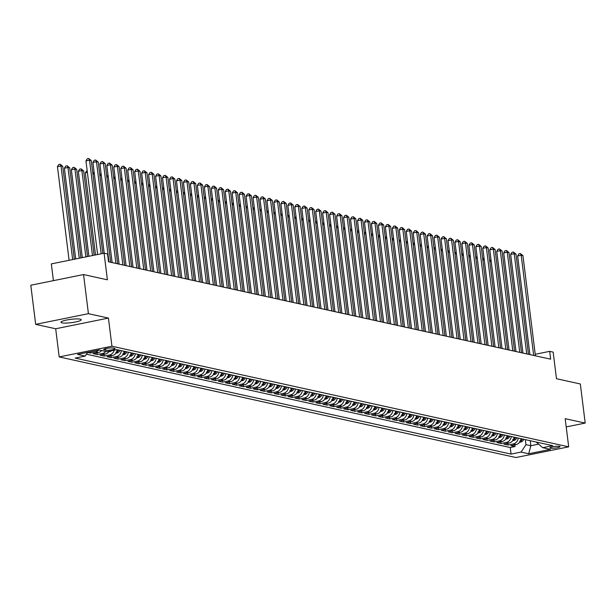<?xml version="1.0" encoding="UTF-8"?>
<svg xmlns="http://www.w3.org/2000/svg" width="616" height="616" viewBox="0 0 616 616"><rect width="100%" height="100%" fill="white"/><g stroke="black" fill="none" stroke-linecap="round" stroke-linejoin="round"><path stroke-width="0.92" d="M80.219 319.157A10.233 1.679 172.9 0 0 68.707 319.65A10.233 1.679 172.9 0 0 60.946 322.268A10.233 1.679 172.9 0 0 61.97 322.853A10.233 1.679 172.9 0 0 73.481 322.361A10.233 1.679 172.9 0 0 81.25 319.743A10.233 1.679 172.9 0 0 80.219 319.157M559.559 446.33A5.113 0.839 172.9 0 0 553.799 446.577A5.113 0.839 172.9 0 0 549.919 447.886A5.113 0.839 172.9 0 0 550.435 448.178A5.113 0.839 172.9 0 0 556.186 447.932A5.113 0.839 172.9 0 0 560.067 446.623A5.113 0.839 172.9 0 0 559.559 446.33M59.198 356.926L515.946 457.526L568.691 446.839L111.943 346.238L59.198 356.926L55.686 328.767L108.431 318.079L88.419 313.667L35.674 324.355L55.686 328.767M35.674 324.355L30.8 285.239L83.545 274.551L107.392 279.81L104.081 253.207L51.336 263.894L53.423 280.657M566.212 426.927L585.2 423.084L580.326 383.968L556.479 378.717L553.168 352.121L549.688 351.351L535.227 354.285M88.419 313.667L83.545 274.551M87.611 352.421L90.298 353.014L90.152 351.836M101.632 350.543A6.391 5.721 -77.6 0 1 98.283 352.575L93.085 353.63L97.259 354.546L97.043 352.829M109.209 351.212A6.391 5.721 -77.6 0 1 105.251 354.108L100.046 355.163L104.219 356.079L104.012 354.362M117.156 349.742A6.391 5.721 -77.6 0 1 112.212 355.64L107.007 356.695L111.188 357.619L110.972 355.894M124.116 351.274A6.391 5.721 -77.6 0 1 119.173 357.172L113.968 358.227L118.149 359.151L117.933 357.426M131.085 352.806A6.391 5.721 -77.6 0 1 126.134 358.712L120.936 359.759L125.11 360.683L124.894 358.959M138.046 354.339A6.391 5.721 -77.6 0 1 133.102 360.245L127.897 361.299L132.07 362.216L131.863 360.491M145.006 355.871A6.391 5.721 -77.6 0 1 140.063 361.777L134.858 362.832L139.039 363.748L138.823 362.023M151.967 357.411A6.391 5.721 -77.6 0 1 147.024 363.309L141.819 364.364L146 365.28L145.784 363.563M158.936 358.943A6.391 5.721 -77.6 0 1 153.985 364.841L148.787 365.896L152.96 366.813L152.745 365.096M165.897 360.476A6.391 5.721 -77.6 0 1 160.953 366.374L155.748 367.429L159.921 368.353L159.713 366.628M172.857 362.008A6.391 5.721 -77.6 0 1 167.914 367.906L162.709 368.961L166.89 369.885L166.674 368.16M179.818 363.54A6.391 5.721 -77.6 0 1 174.875 369.446L169.669 370.493L173.851 371.417L173.635 369.692M186.787 365.072A6.391 5.721 -77.6 0 1 181.835 370.978L176.638 372.033L180.811 372.95L180.596 371.225M193.747 366.612A6.391 5.721 -77.6 0 1 188.804 372.511L183.599 373.565L187.772 374.482L187.557 372.765M200.708 368.145A6.391 5.721 -77.6 0 1 195.765 374.043L190.56 375.098L194.741 376.014L194.525 374.297M207.669 369.677A6.391 5.721 -77.6 0 1 202.726 375.575L197.52 376.63L201.702 377.554L201.486 375.829M214.63 371.209A6.391 5.721 -77.6 0 1 209.686 377.108L204.489 378.162L208.662 379.086L208.447 377.362M221.598 372.742A6.391 5.721 -77.6 0 1 216.647 378.64L211.45 379.695L215.623 380.619L215.407 378.894M228.559 374.274A6.391 5.721 -77.6 0 1 223.616 380.18L218.41 381.235L222.592 382.151L222.376 380.426M235.52 375.806A6.391 5.721 -77.6 0 1 230.577 381.712L225.371 382.767L229.552 383.683L229.337 381.959M242.481 377.346A6.391 5.721 -77.6 0 1 237.537 383.244L232.332 384.299L236.513 385.216L236.298 383.499M249.449 378.879A6.391 5.721 -77.6 0 1 244.498 384.777L239.301 385.832L243.474 386.748L243.258 385.031M256.41 380.411A6.391 5.721 -77.6 0 1 251.467 386.309L246.261 387.364L250.435 388.288L250.227 386.563M263.371 381.943A6.391 5.721 -77.6 0 1 258.427 387.841L253.222 388.896L257.403 389.82L257.188 388.095M270.332 383.475A6.391 5.721 -77.6 0 1 265.388 389.381L260.183 390.429L264.364 391.353L264.149 389.628M277.3 385.008A6.391 5.721 -77.6 0 1 272.349 390.914L267.151 391.969L271.325 392.885L271.109 391.16M284.261 386.548A6.391 5.721 -77.6 0 1 279.317 392.446L274.112 393.501L278.286 394.417L278.078 392.692M291.222 388.08A6.391 5.721 -77.6 0 1 286.278 393.978L281.073 395.033L285.254 395.949L285.039 394.232M298.183 389.612A6.391 5.721 -77.6 0 1 293.239 395.51L288.034 396.565L292.215 397.489L291.999 395.765M305.151 391.145A6.391 5.721 -77.6 0 1 300.2 397.043L295.002 398.098L299.176 399.022L298.96 397.297M312.112 392.677A6.391 5.721 -77.6 0 1 307.168 398.575L301.963 399.63L306.137 400.554L305.929 398.829M319.073 394.209A6.391 5.721 -77.6 0 1 314.129 400.115L308.924 401.17L313.105 402.086L312.889 400.362M326.033 395.742A6.391 5.721 -77.6 0 1 321.09 401.647L315.885 402.702L320.066 403.619L319.85 401.894M333.002 397.282A6.391 5.721 -77.6 0 1 328.051 403.18L322.853 404.235L327.027 405.151L326.811 403.434M339.963 398.814A6.391 5.721 -77.6 0 1 335.019 404.712L329.814 405.767L333.988 406.683L333.772 404.966M346.923 400.346A6.391 5.721 -77.6 0 1 341.98 406.244L336.775 407.299L340.956 408.223L340.74 406.498M353.884 401.878A6.391 5.721 -77.6 0 1 348.941 407.777L343.736 408.832L347.917 409.755L347.701 408.031M360.845 403.411A6.391 5.721 -77.6 0 1 355.902 409.317L350.704 410.364L354.878 411.288L354.662 409.563M367.814 404.943A6.391 5.721 -77.6 0 1 362.863 410.849L357.665 411.904L361.838 412.82L361.623 411.095M374.774 406.475A6.391 5.721 -77.6 0 1 369.831 412.381L364.626 413.436L368.807 414.352L368.591 412.628M381.735 408.015A6.391 5.721 -77.6 0 1 376.792 413.913L371.587 414.968L375.768 415.885L375.552 414.168M388.696 409.548A6.391 5.721 -77.6 0 1 383.753 415.446L378.547 416.501L382.728 417.425L382.513 415.7M395.665 411.08A6.391 5.721 -77.6 0 1 390.713 416.978L385.516 418.033L389.689 418.957L389.474 417.232M402.625 412.612A6.391 5.721 -77.6 0 1 397.682 418.51L392.477 419.565L396.65 420.489L396.442 418.765M409.586 414.145A6.391 5.721 -77.6 0 1 404.643 420.05L399.438 421.105L403.619 422.022L403.403 420.297M416.547 415.677A6.391 5.721 -77.6 0 1 411.603 421.583L406.398 422.638L410.579 423.554L410.364 421.829M423.515 417.217A6.391 5.721 -77.6 0 1 418.564 423.115L413.367 424.17L417.54 425.086L417.325 423.369M430.476 418.749A6.391 5.721 -77.6 0 1 425.533 424.647L420.328 425.702L424.501 426.618L424.293 424.901M437.437 420.281A6.391 5.721 -77.6 0 1 432.494 426.18L427.288 427.235L431.47 428.158L431.254 426.434M444.398 421.814A6.391 5.721 -77.6 0 1 439.454 427.712L434.249 428.767L438.43 429.691L438.215 427.966M451.366 423.346A6.391 5.721 -77.6 0 1 446.415 429.252L441.218 430.299L445.391 431.223L445.175 429.498M458.327 424.878A6.391 5.721 -77.6 0 1 453.384 430.784L448.178 431.839L452.352 432.755L452.144 431.031M465.288 426.411A6.391 5.721 -77.6 0 1 460.345 432.317L455.139 433.371L459.32 434.288L459.105 432.563M472.249 427.951A6.391 5.721 -77.6 0 1 467.305 433.849L462.1 434.904L466.281 435.82L466.066 434.103M479.217 429.483A6.391 5.721 -77.6 0 1 474.266 435.381L469.069 436.436L473.242 437.36L473.026 435.635M486.178 431.015A6.391 5.721 -77.6 0 1 481.235 436.913L476.029 437.968L480.203 438.892L479.987 437.168M493.139 432.548A6.391 5.721 -77.6 0 1 488.195 438.446L482.99 439.501L487.171 440.425L486.956 438.7M500.1 434.08A6.391 5.721 -77.6 0 1 495.156 439.986L489.951 441.033L494.132 441.957L493.917 440.232M507.06 435.612A6.391 5.721 -77.6 0 1 502.117 441.518L496.92 442.573L501.093 443.489L500.877 441.764M514.029 437.152A6.391 5.721 -77.6 0 1 509.078 443.05L503.88 444.105L508.054 445.022L507.838 443.304M104.081 253.207L107.561 253.977L108.531 261.8L550.658 359.174L549.688 351.351M104.204 349.842L105.736 350.181A4.959 0.816 172.9 0 0 111.311 349.942A4.959 0.816 172.9 0 0 115.069 348.671A4.959 0.816 172.9 0 0 114.568 348.387L113.036 348.048A4.959 0.816 172.9 0 0 107.461 348.286A4.959 0.816 172.9 0 0 103.704 349.557A4.959 0.816 172.9 0 0 104.204 349.842L104.119 349.164M536.159 442.026L542.711 447.686L552.691 445.661L116.824 349.665L106.845 351.69L99.191 350.004L77.524 354.392L85.177 356.079L75.198 358.104L511.064 454.092L521.044 452.075L525.964 444.66L530.838 445.738L538.307 444.221M542.711 447.686L550.365 449.372L528.697 453.761L521.044 452.075M86.44 354.185L510.24 447.524L515.022 446.554L514.807 444.837M520.99 438.684A6.391 5.721 -77.6 0 1 516.046 444.583L510.841 445.637L515.022 446.554M518.202 438.068A6.391 5.721 102.4 0 1 513.259 443.967L508.054 445.022M511.242 436.536A6.391 5.721 102.4 0 1 506.298 442.434L501.093 443.489M504.281 435.004A6.391 5.721 102.4 0 1 499.337 440.902L494.132 441.957M497.32 433.472A6.391 5.721 102.4 0 1 492.369 439.37L487.171 440.425M490.351 431.932A6.391 5.721 102.4 0 1 485.408 437.837L480.203 438.892M483.391 430.399A6.391 5.721 102.4 0 1 478.447 436.305L473.242 437.36M476.43 428.867A6.391 5.721 102.4 0 1 471.486 434.765L466.281 435.82M469.469 427.335A6.391 5.721 102.4 0 1 464.518 433.233L459.32 434.288M462.5 425.802A6.391 5.721 102.4 0 1 457.557 431.7L452.352 432.755M455.54 424.27A6.391 5.721 102.4 0 1 450.596 430.168L445.391 431.223M448.579 422.738A6.391 5.721 102.4 0 1 443.635 428.636L438.43 429.691M441.618 421.198A6.391 5.721 102.4 0 1 436.667 427.104L431.47 428.158M434.65 419.665A6.391 5.721 102.4 0 1 429.706 425.571L424.501 426.618M427.689 418.133A6.391 5.721 102.4 0 1 422.745 424.031L417.54 425.086M420.728 416.601A6.391 5.721 102.4 0 1 415.785 422.499L410.579 423.554M413.767 415.068A6.391 5.721 102.4 0 1 408.816 420.967L403.619 422.022M406.799 413.536A6.391 5.721 102.4 0 1 401.855 419.434L396.65 420.489M399.838 411.996A6.391 5.721 102.4 0 1 394.895 417.902L389.689 418.957M392.877 410.464A6.391 5.721 102.4 0 1 387.934 416.37L382.728 417.425M385.916 408.932A6.391 5.721 102.4 0 1 380.973 414.83L375.768 415.885M378.955 407.399A6.391 5.721 102.4 0 1 374.004 413.298L368.807 414.352M371.987 405.867A6.391 5.721 102.4 0 1 367.044 411.765L361.838 412.82M365.026 404.335A6.391 5.721 102.4 0 1 360.083 410.233L354.878 411.288M358.065 402.802A6.391 5.721 102.4 0 1 353.122 408.701L347.917 409.755M351.105 401.262A6.391 5.721 102.4 0 1 346.154 407.168L340.956 408.223M344.136 399.73A6.391 5.721 102.4 0 1 339.193 405.636L333.988 406.683M337.175 398.198A6.391 5.721 102.4 0 1 332.232 404.096L327.027 405.151M330.215 396.666A6.391 5.721 102.4 0 1 325.271 402.564L320.066 403.619M323.254 395.133A6.391 5.721 102.4 0 1 318.303 401.031L313.105 402.086M316.285 393.601A6.391 5.721 102.4 0 1 311.342 399.499L306.137 400.554M309.324 392.061A6.391 5.721 102.4 0 1 304.381 397.967L299.176 399.022M302.364 390.529A6.391 5.721 102.4 0 1 297.42 396.435L292.215 397.489M295.403 388.996A6.391 5.721 102.4 0 1 290.452 394.902L285.254 395.949M288.434 387.464A6.391 5.721 102.4 0 1 283.491 393.362L278.286 394.417M281.474 385.932A6.391 5.721 102.4 0 1 276.53 391.83L271.325 392.885M274.513 384.399A6.391 5.721 102.4 0 1 269.569 390.298L264.364 391.353M267.552 382.867A6.391 5.721 102.4 0 1 262.601 388.765L257.403 389.82M260.583 381.327A6.391 5.721 102.4 0 1 255.64 387.233L250.435 388.288M253.623 379.795A6.391 5.721 102.4 0 1 248.679 385.701L243.474 386.748M246.662 378.262A6.391 5.721 102.4 0 1 241.718 384.161L236.513 385.216M239.701 376.73A6.391 5.721 102.4 0 1 234.758 382.628L229.552 383.683M232.74 375.198A6.391 5.721 102.4 0 1 227.789 381.096L222.592 382.151M225.772 373.666A6.391 5.721 102.4 0 1 220.828 379.564L215.623 380.619M218.811 372.126A6.391 5.721 102.4 0 1 213.868 378.031L208.662 379.086M211.85 370.593A6.391 5.721 102.4 0 1 206.907 376.499L201.702 377.554M204.889 369.061A6.391 5.721 102.4 0 1 199.938 374.967L194.741 376.014M197.921 367.529A6.391 5.721 102.4 0 1 192.977 373.427L187.772 374.482M190.96 365.996A6.391 5.721 102.4 0 1 186.017 371.895L180.811 372.95M183.999 364.464A6.391 5.721 102.4 0 1 179.056 370.362L173.851 371.417M177.038 362.932A6.391 5.721 102.4 0 1 172.087 368.83L166.89 369.885M170.07 361.392A6.391 5.721 102.4 0 1 165.126 367.298L159.921 368.353M163.109 359.86A6.391 5.721 102.4 0 1 158.166 365.765L152.96 366.813M156.148 358.327A6.391 5.721 102.4 0 1 151.205 364.225L146 365.28M149.188 356.795A6.391 5.721 102.4 0 1 144.236 362.693L139.039 363.748M142.219 355.263A6.391 5.721 102.4 0 1 137.276 361.161L132.07 362.216M135.258 353.73A6.391 5.721 102.4 0 1 130.315 359.629L125.11 360.683M128.297 352.19A6.391 5.721 102.4 0 1 123.354 358.096L118.149 359.151M121.337 350.658A6.391 5.721 102.4 0 1 116.386 356.564L111.188 357.619M114.191 350.204A6.391 5.721 102.4 0 1 109.425 355.032L104.219 356.079M105.806 351.459A6.391 5.721 102.4 0 1 102.464 353.492L97.259 354.546M98.691 350.104A6.391 5.721 102.4 0 1 95.503 351.959L90.298 353.014M108.431 318.079L111.943 346.238M585.2 423.084L565.18 418.672L568.691 446.839M530.214 440.71L530.838 445.738L528.697 453.761M525.34 439.639L525.964 444.66M87.665 352.337L85.177 356.079M510.24 447.524L511.064 454.092M101.17 253.8L89.513 160.183L91.253 160.56L102.826 253.461M97.613 254.516L85.947 160.899L89.513 160.183L88.712 158.474L91.253 160.56M85.947 160.899L87.287 158.766L88.712 158.474M74.313 259.236L62.74 166.335L60.999 165.958L57.442 166.674L69.1 260.298M57.442 166.674L58.774 164.541L60.206 164.256L60.999 165.958L72.665 259.575M60.206 164.256L62.74 166.335M108.955 261.892L96.473 161.715L98.213 162.1L110.695 262.277M104.219 253.238L92.908 162.439L96.473 161.715L95.672 160.014L98.213 162.1M92.908 162.439L94.248 160.299L95.672 160.014M115.916 263.425L103.442 163.248L105.182 163.633L117.656 263.81M112.158 262.601L99.877 163.971L103.442 163.248L102.641 161.546L105.182 163.633M99.877 163.971L101.209 161.831L102.641 161.546M122.877 264.957L110.403 164.78L112.143 165.165L124.617 265.342M119.119 264.133L106.838 165.504L110.403 164.78L109.602 163.078L112.143 165.165M106.838 165.504L108.177 163.363L109.602 163.078M129.845 266.489L117.363 166.312L119.104 166.697L131.585 266.874M126.088 265.665L113.798 167.036L117.363 166.312L116.563 164.611L119.104 166.697M113.798 167.036L115.138 164.903L116.563 164.611M80.919 257.904L69.708 167.875L67.968 167.49L64.403 168.214L75.706 258.959M64.403 168.214L65.743 166.074L67.167 165.789L67.968 167.49L79.272 258.235M67.167 165.789L69.708 167.875M87.526 256.564L76.669 169.408L74.929 169.023L71.364 169.746L82.313 257.619M71.364 169.746L72.703 167.606L74.128 167.321L74.929 169.023L85.87 256.895M74.128 167.321L76.669 169.408M108.893 351.69L109.971 351.559A4.235 3.788 -77.6 0 0 111.627 350.72M94.133 255.224L83.63 170.94L81.889 170.555L78.324 171.279L88.912 256.279M78.324 171.279L79.664 169.146L81.089 168.853L81.889 170.555L92.477 255.555M81.089 168.853L83.63 170.94M115.854 353.222L116.932 353.091A4.235 3.788 -77.6 0 0 119.889 350.342M87.38 172.388L85.293 172.811L95.519 254.939M115.823 352.213L116.655 352.39A4.235 3.788 -77.6 0 0 118.565 350.05M117.733 349.865A4.235 3.788 102.4 0 1 116.786 351.436M85.293 172.811L87.156 170.57M136.806 268.022L124.324 167.845L126.064 168.23L138.546 268.407M133.048 267.198L120.759 168.568L124.324 167.845L123.523 166.143L126.064 168.23M120.759 168.568L122.099 166.436L123.523 166.143M122.815 354.762L123.893 354.631A4.235 3.788 -77.6 0 0 126.85 351.875M122.784 353.746L123.616 353.93A4.235 3.788 -77.6 0 0 125.525 351.582M124.694 351.397A4.235 3.788 102.4 0 1 123.747 352.968M92.854 173.389L94.117 172.103M94.34 173.92L92.954 174.205M143.767 269.562L131.293 169.385L133.033 169.762L145.507 269.939M140.009 268.73L127.728 170.101L131.293 169.385L130.492 167.675L133.033 169.762M127.728 170.101L129.06 167.968L130.492 167.675M129.776 356.294L130.862 356.163A4.235 3.788 -77.6 0 0 133.811 353.407M129.745 355.278L130.584 355.463A4.235 3.788 -77.6 0 0 132.494 353.114M131.655 352.937A4.235 3.788 102.4 0 1 130.715 354.5M99.815 174.921L101.078 173.635M101.309 175.452L99.915 175.737M150.727 271.094L138.254 170.917L139.994 171.294L152.468 271.479M146.97 270.262L134.688 171.633L138.254 170.917L137.453 169.215L139.994 171.294M134.688 171.633L136.028 169.5L137.453 169.215M136.744 357.827L137.822 357.696A4.235 3.788 -77.6 0 0 140.779 354.939M136.706 356.81L137.545 356.995A4.235 3.788 -77.6 0 0 139.455 354.654M138.615 354.47A4.235 3.788 102.4 0 1 137.676 356.04M106.776 176.453L108.039 175.167M108.27 176.992L106.876 177.269M157.688 272.626L145.214 172.449L146.954 172.834L159.436 273.011M153.938 271.795L141.649 173.173L145.214 172.449L144.413 170.748L146.954 172.834M141.649 173.173L142.989 171.032L144.413 170.748M143.705 359.359L144.783 359.228A4.235 3.788 -77.6 0 0 147.74 356.479M143.674 358.343L144.506 358.527A4.235 3.788 -77.6 0 0 146.416 356.187M145.576 356.002A4.235 3.788 102.4 0 1 144.637 357.573M113.737 177.986L115.007 176.7M115.231 178.524L113.837 178.802M164.657 274.159L152.175 173.981L153.915 174.367L166.397 274.543M160.899 273.335L148.61 174.705L152.175 173.981L151.374 172.28L153.915 174.367M148.61 174.705L149.95 172.565L151.374 172.28M150.666 360.891L151.744 360.76A4.235 3.788 -77.6 0 0 154.701 358.012M150.635 359.875L151.467 360.06A4.235 3.788 -77.6 0 0 153.376 357.719M152.545 357.534A4.235 3.788 102.4 0 1 151.598 359.105M120.705 179.526L121.968 178.24M122.191 180.057L120.805 180.334M171.618 275.691L159.136 175.514L160.884 175.899L173.358 276.076M167.86 274.867L155.579 176.238L159.136 175.514L158.343 173.812L160.884 175.899M155.579 176.238L156.911 174.105L158.343 173.812M157.627 362.424L158.712 362.293A4.235 3.788 -77.6 0 0 161.661 359.544M157.596 361.415L158.435 361.592A4.235 3.788 -77.6 0 0 160.337 359.251M159.506 359.066A4.235 3.788 102.4 0 1 158.566 360.637M127.666 181.058L128.929 179.772M129.152 181.589L127.766 181.874M178.578 277.223L166.104 177.046L167.845 177.431L180.319 277.608M174.821 276.399L162.539 177.77L166.104 177.046L165.304 175.344L167.845 177.431M162.539 177.77L163.879 175.637L165.304 175.344M164.595 363.956L165.673 363.833A4.235 3.788 -77.6 0 0 168.63 361.076M164.557 362.947L165.396 363.132A4.235 3.788 -77.6 0 0 167.306 360.784M166.466 360.599A4.235 3.788 102.4 0 1 165.527 362.17M134.627 182.59L135.89 181.304M136.121 183.121L134.727 183.406M185.539 278.763L173.065 178.578L174.805 178.963L187.279 279.14M181.789 277.931L169.5 179.302L173.065 178.578L172.264 176.877L174.805 178.963M169.5 179.302L170.84 177.169L172.264 176.877M171.556 365.496L172.634 365.365A4.235 3.788 -77.6 0 0 175.591 362.608M171.525 364.48L172.357 364.664A4.235 3.788 -77.6 0 0 174.266 362.316M173.427 362.131A4.235 3.788 102.4 0 1 172.488 363.702M141.588 184.122L142.858 182.837M143.081 184.654L141.688 184.939M192.508 280.295L180.026 180.118L181.766 180.496L194.248 280.673M188.75 279.464L176.461 180.834L180.026 180.118L179.225 178.409L181.766 180.496M176.461 180.834L177.801 178.702L179.225 178.409M178.517 367.028L179.595 366.897A4.235 3.788 -77.6 0 0 182.552 364.141M178.486 366.012L179.318 366.197A4.235 3.788 -77.6 0 0 181.227 363.848M180.396 363.671A4.235 3.788 102.4 0 1 179.449 365.234M148.556 185.655L149.819 184.369M150.042 186.186L148.656 186.471M199.469 281.828L186.987 181.651L188.727 182.036L201.209 282.213M195.711 280.996L183.429 182.367L186.987 181.651L186.186 179.949L188.727 182.036M183.429 182.367L184.761 180.234L186.186 179.949M185.478 368.56L186.563 368.43A4.235 3.788 -77.6 0 0 189.512 365.673M185.447 367.544L186.286 367.729A4.235 3.788 -77.6 0 0 188.188 365.388M187.356 365.203A4.235 3.788 102.4 0 1 186.409 366.774M155.517 187.187L156.78 185.901M157.003 187.726L155.617 188.003M206.429 283.36L193.955 183.183L195.696 183.568L208.17 283.745M202.672 282.536L190.39 183.907L193.955 183.183L193.155 181.481L195.696 183.568M190.39 183.907L191.73 181.766L193.155 181.481M192.438 370.093L193.524 369.962A4.235 3.788 -77.6 0 0 196.473 367.213M192.408 369.076L193.247 369.261A4.235 3.788 -77.6 0 0 195.156 366.92M194.317 366.736A4.235 3.788 102.4 0 1 193.378 368.306M162.478 188.727L163.74 187.441M163.971 189.258L162.578 189.536M213.39 284.892L200.916 184.715L202.656 185.1L215.13 285.277M209.632 284.068L197.351 185.439L200.916 184.715L200.115 183.014L202.656 185.1M197.351 185.439L198.691 183.299L200.115 183.014M199.407 371.625L200.485 371.494A4.235 3.788 -77.6 0 0 203.442 368.745M199.376 370.609L200.208 370.793A4.235 3.788 -77.6 0 0 202.117 368.453M201.278 368.268A4.235 3.788 102.4 0 1 200.339 369.839M169.439 190.259L170.701 188.973M170.932 190.791L169.539 191.068M220.359 286.425L207.877 186.248L209.617 186.633L222.099 286.81M216.601 285.601L204.312 186.971L207.877 186.248L207.076 184.546L209.617 186.633M204.312 186.971L205.652 184.839L207.076 184.546M206.368 373.157L207.446 373.026A4.235 3.788 -77.6 0 0 210.403 370.278M206.337 372.149L207.169 372.326A4.235 3.788 -77.6 0 0 209.078 369.985M208.246 369.8A4.235 3.788 102.4 0 1 207.299 371.371M176.399 191.792L177.67 190.506M177.893 192.323L176.507 192.608M227.319 287.957L214.838 187.78L216.578 188.165L229.06 288.342M223.562 287.133L211.28 188.504L214.838 187.78L214.037 186.078L216.578 188.165M211.28 188.504L212.612 186.371L214.037 186.078M213.329 374.697L214.414 374.567A4.235 3.788 -77.6 0 0 217.363 371.81M213.298 373.681L214.137 373.866A4.235 3.788 -77.6 0 0 216.039 371.517M215.207 371.332A4.235 3.788 102.4 0 1 214.26 372.903M183.368 193.324L184.631 192.038M184.854 193.855L183.468 194.14M234.28 289.497L221.806 189.312L223.546 189.697L236.02 289.874M230.523 288.665L218.241 190.036L221.806 189.312L221.005 187.611L223.546 189.697M218.241 190.036L219.581 187.903L221.005 187.611M220.289 376.23L221.375 376.099A4.235 3.788 -77.6 0 0 224.324 373.342M220.259 375.213L221.098 375.398A4.235 3.788 -77.6 0 0 223.007 373.05M222.168 372.873A4.235 3.788 102.4 0 1 221.229 374.436M190.329 194.856L191.591 193.57M191.822 195.388L190.429 195.672M241.241 291.029L228.767 190.852L230.507 191.23L242.981 291.414M237.483 290.198L225.202 191.568L228.767 190.852L227.966 189.151L230.507 191.23M225.202 191.568L226.542 189.435L227.966 189.151M227.258 377.762L228.336 377.631A4.235 3.788 -77.6 0 0 231.293 374.875M227.219 376.746L228.059 376.93A4.235 3.788 -77.6 0 0 229.968 374.59M229.129 374.405A4.235 3.788 102.4 0 1 228.19 375.976M197.289 196.389L198.552 195.103M198.783 196.928L197.39 197.205M248.21 292.562L235.728 192.385L237.468 192.769L249.95 292.947M244.452 291.73L232.163 193.108L235.728 192.385L234.927 190.683L237.468 192.769M232.163 193.108L233.502 190.968L234.927 190.683M234.219 379.294L235.297 379.163A4.235 3.788 -77.6 0 0 238.253 376.415M234.188 378.278L235.019 378.463A4.235 3.788 -77.6 0 0 236.929 376.122M236.097 375.937A4.235 3.788 102.4 0 1 235.15 377.508M204.25 197.921L205.521 196.635M205.744 198.46L204.358 198.737M255.17 294.094L242.689 193.917L244.429 194.302L256.911 294.479M251.413 293.27L239.124 194.641L242.689 193.917L241.888 192.215L244.429 194.302M239.124 194.641L240.463 192.5L241.888 192.215M241.179 380.827L242.265 380.696A4.235 3.788 -77.6 0 0 245.214 377.947M241.149 379.81L241.98 379.995A4.235 3.788 -77.6 0 0 243.89 377.654M243.058 377.469A4.235 3.788 102.4 0 1 242.111 379.04M211.219 199.461L212.481 198.175M212.705 199.992L211.319 200.269M262.131 295.626L249.657 195.449L251.397 195.834L263.871 296.011M258.374 294.802L246.092 196.173L249.657 195.449L248.856 193.747L251.397 195.834M246.092 196.173L247.424 194.04L248.856 193.747M248.14 382.359L249.226 382.228A4.235 3.788 -77.6 0 0 252.175 379.479M248.109 381.35L248.949 381.527A4.235 3.788 -77.6 0 0 250.858 379.187M250.019 379.002A4.235 3.788 102.4 0 1 249.08 380.572M218.18 200.993L219.442 199.707M219.673 201.524L218.28 201.809M269.092 297.158L256.618 196.981L258.358 197.366L270.832 297.543M265.334 296.335L253.053 197.705L256.618 196.981L255.817 195.28L258.358 197.366M253.053 197.705L254.393 195.572L255.817 195.28M255.109 383.891L256.187 383.768A4.235 3.788 -77.6 0 0 259.144 381.011M255.07 382.882L255.91 383.067A4.235 3.788 -77.6 0 0 257.819 380.719M256.98 380.534A4.235 3.788 102.4 0 1 256.04 382.105M225.14 202.525L226.403 201.24M226.634 203.057L225.24 203.342M276.06 298.698L263.579 198.514L265.319 198.899L277.801 299.076M272.303 297.867L260.014 199.238L263.579 198.514L262.778 196.812L265.319 198.899M260.014 199.238L261.353 197.105L262.778 196.812M262.07 385.431L263.147 385.3A4.235 3.788 -77.6 0 0 266.104 382.544M262.039 384.415L262.87 384.6A4.235 3.788 -77.6 0 0 264.78 382.251M263.948 382.066A4.235 3.788 102.4 0 1 263.001 383.637M232.101 204.058L233.372 202.772M233.595 204.589L232.209 204.874M283.021 300.231L270.54 200.054L272.28 200.431L284.761 300.608M279.264 299.399L266.974 200.77L270.54 200.054L269.739 198.344L272.28 200.431M266.974 200.77L268.314 198.637L269.739 198.344M269.03 386.964L270.108 386.833A4.235 3.788 -77.6 0 0 273.065 384.076M269 385.947L269.831 386.132A4.235 3.788 -77.6 0 0 271.741 383.783M270.909 383.606A4.235 3.788 102.4 0 1 269.962 385.169M239.07 205.59L240.332 204.304M240.556 206.121L239.17 206.406M289.982 301.763L277.508 201.586L279.248 201.963L291.722 302.148M286.224 300.931L273.943 202.302L277.508 201.586L276.707 199.884L279.248 201.963M273.943 202.302L275.275 200.169L276.707 199.884M275.991 388.496L277.077 388.365A4.235 3.788 -77.6 0 0 280.026 385.608M275.96 387.479L276.8 387.664A4.235 3.788 -77.6 0 0 278.709 385.323M277.87 385.139A4.235 3.788 102.4 0 1 276.93 386.709M246.03 207.122L247.293 205.836M247.524 207.661L246.13 207.939M296.943 303.295L284.469 203.118L286.209 203.503L298.683 303.68M293.185 302.471L280.904 203.842L284.469 203.118L283.668 201.417L286.209 203.503M280.904 203.842L282.244 201.702L283.668 201.417M282.96 390.028L284.038 389.897A4.235 3.788 -77.6 0 0 286.994 387.148M282.921 389.012L283.76 389.197A4.235 3.788 -77.6 0 0 285.67 386.856M284.831 386.671A4.235 3.788 102.4 0 1 283.891 388.242M252.991 208.662L254.254 207.376M254.485 209.194L253.091 209.471M303.904 304.828L291.43 204.651L293.17 205.036L305.651 305.213M300.154 304.004L287.865 205.374L291.43 204.651L290.629 202.949L293.17 205.036M287.865 205.374L289.204 203.234L290.629 202.949M289.92 391.56L290.998 391.43A4.235 3.788 -77.6 0 0 293.955 388.681M289.89 390.544L290.721 390.729A4.235 3.788 -77.6 0 0 292.631 388.388M291.791 388.203A4.235 3.788 102.4 0 1 290.852 389.774M259.952 210.195L261.223 208.909M261.446 210.726L260.052 211.003M310.872 306.36L298.39 206.183L300.131 206.568L312.612 306.745M307.115 305.536L294.825 206.907L298.39 206.183L297.59 204.481L300.131 206.568M294.825 206.907L296.165 204.774L297.59 204.481M296.881 393.093L297.959 392.962A4.235 3.788 -77.6 0 0 300.916 390.213M296.85 392.084L297.682 392.261A4.235 3.788 -77.6 0 0 299.592 389.92M298.76 389.736A4.235 3.788 102.4 0 1 297.813 391.306M266.921 211.727L268.183 210.441M268.407 212.258L267.021 212.543M317.833 307.892L305.351 207.715L307.099 208.1L319.573 308.277M314.075 307.068L301.794 208.439L305.351 207.715L304.558 206.014L307.099 208.1M301.794 208.439L303.126 206.306L304.558 206.014M303.842 394.633L304.928 394.502A4.235 3.788 -77.6 0 0 307.877 391.745M303.811 393.616L304.65 393.801A4.235 3.788 -77.6 0 0 306.552 391.453M305.721 391.268A4.235 3.788 102.4 0 1 304.781 392.839M273.881 213.259L275.144 211.973M275.367 213.79L273.981 214.075M324.794 309.432L312.32 209.248L314.06 209.632L326.534 309.81M321.036 308.601L308.755 209.971L312.32 209.248L311.519 207.546L314.06 209.632M308.755 209.971L310.094 207.838L311.519 207.546M310.81 396.165L311.889 396.034A4.235 3.788 -77.6 0 0 314.845 393.278M310.772 395.149L311.611 395.333A4.235 3.788 -77.6 0 0 313.521 392.985M312.682 392.8A4.235 3.788 102.4 0 1 311.742 394.371M280.842 214.791L282.105 213.506M282.336 215.323L280.942 215.608M331.755 310.965L319.281 210.787L321.021 211.165L333.495 311.35M328.005 310.133L315.715 211.504L319.281 210.787L318.48 209.086L321.021 211.165M315.715 211.504L317.055 209.371L318.48 209.086M317.771 397.697L318.849 397.566A4.235 3.788 -77.6 0 0 321.806 394.81M317.74 396.681L318.572 396.866A4.235 3.788 -77.6 0 0 320.482 394.525M319.642 394.34A4.235 3.788 102.4 0 1 318.703 395.911M287.803 216.324L289.073 215.038M289.297 216.855L287.903 217.14M338.723 312.497L326.241 212.32L327.981 212.705L340.463 312.882M334.965 311.665L322.676 213.044L326.241 212.32L325.44 210.618L327.981 212.705M322.676 213.044L324.016 210.903L325.44 210.618M324.732 399.23L325.81 399.099A4.235 3.788 -77.6 0 0 328.767 396.35M324.701 398.213L325.533 398.398A4.235 3.788 -77.6 0 0 327.442 396.057M326.611 395.872A4.235 3.788 102.4 0 1 325.664 397.443M294.771 217.856L296.034 216.57M296.257 218.395L294.872 218.672M345.684 314.029L333.202 213.852L334.942 214.237L347.424 314.414M341.926 313.205L329.645 214.576L333.202 213.852L332.401 212.15L334.942 214.237M329.645 214.576L330.977 212.435L332.401 212.15M331.693 400.762L332.779 400.631A4.235 3.788 -77.6 0 0 335.728 397.882M331.662 399.745L332.501 399.93A4.235 3.788 -77.6 0 0 334.403 397.59M333.572 397.405A4.235 3.788 102.4 0 1 332.625 398.976M301.732 219.396L302.995 218.11M303.218 219.927L301.832 220.205M352.645 315.561L340.171 215.384L341.911 215.769L354.385 315.946M348.887 314.738L336.606 216.108L340.171 215.384L339.37 213.683L341.911 215.769M336.606 216.108L337.945 213.975L339.37 213.683M338.654 402.294L339.739 402.163A4.235 3.788 -77.6 0 0 342.689 399.414M338.623 401.278L339.462 401.463A4.235 3.788 -77.6 0 0 341.372 399.122M340.533 398.937A4.235 3.788 102.4 0 1 339.593 400.508M308.693 220.928L309.956 219.643M310.187 221.46L308.793 221.745M359.605 317.094L347.131 216.917L348.872 217.302L361.346 317.479M355.848 316.27L343.566 217.64L347.131 216.917L346.331 215.215L348.872 217.302M343.566 217.64L344.906 215.508L346.331 215.215M345.622 403.827L346.7 403.703A4.235 3.788 -77.6 0 0 349.657 400.947M345.591 402.818L346.423 403.003A4.235 3.788 -77.6 0 0 348.333 400.654M347.493 400.469A4.235 3.788 102.4 0 1 346.554 402.04M315.654 222.461L316.917 221.175M317.148 222.992L315.754 223.277M366.574 318.634L354.092 218.449L355.832 218.834L368.314 319.011M362.816 317.802L350.527 219.173L354.092 218.449L353.291 216.747L355.832 218.834M350.527 219.173L351.867 217.04L353.291 216.747M352.583 405.367L353.661 405.236A4.235 3.788 -77.6 0 0 356.618 402.479M352.552 404.35L353.384 404.535A4.235 3.788 -77.6 0 0 355.293 402.186M354.462 402.002A4.235 3.788 102.4 0 1 353.515 403.572M322.615 223.993L323.885 222.707M324.108 224.524L322.722 224.809M373.535 320.166L361.053 219.989L362.793 220.366L375.275 320.543M369.777 319.334L357.496 220.705L361.053 219.989L360.252 218.28L362.793 220.366M357.496 220.705L358.828 218.572L360.252 218.28M359.544 406.899L360.63 406.768A4.235 3.788 -77.6 0 0 363.579 404.011M359.513 405.882L360.352 406.067A4.235 3.788 -77.6 0 0 362.254 403.719M361.423 403.542A4.235 3.788 102.4 0 1 360.476 405.105M329.583 225.525L330.846 224.239M331.069 226.057L329.683 226.341M380.495 321.698L368.022 221.521L369.762 221.899L382.236 322.083M376.738 320.867L364.456 222.237L368.022 221.521L367.221 219.82L369.762 221.899M364.456 222.237L365.796 220.105L367.221 219.82M366.505 408.431L367.59 408.3A4.235 3.788 -77.6 0 0 370.539 405.544M366.474 407.415L367.313 407.6A4.235 3.788 -77.6 0 0 369.223 405.259M368.383 405.074A4.235 3.788 102.4 0 1 367.444 406.645M336.544 227.058L337.807 225.772M338.038 227.597L336.644 227.874M387.456 323.231L374.982 223.054L376.723 223.439L389.197 323.616M383.699 322.407L371.417 223.777L374.982 223.054L374.182 221.352L376.723 223.439M371.417 223.777L372.757 221.637L374.182 221.352M373.473 409.963L374.551 409.832A4.235 3.788 -77.6 0 0 377.508 407.084M373.435 408.947L374.274 409.132A4.235 3.788 -77.6 0 0 376.184 406.791M375.344 406.606A4.235 3.788 102.4 0 1 374.405 408.177M343.505 228.598L344.767 227.312M344.999 229.129L343.605 229.406M394.425 324.763L381.943 224.586L383.683 224.971L396.165 325.148M390.667 323.939L378.378 225.31L381.943 224.586L381.142 222.884L383.683 224.971M378.378 225.31L379.718 223.169L381.142 222.884M380.434 411.496L381.512 411.365A4.235 3.788 -77.6 0 0 384.469 408.616M380.403 410.479L381.235 410.664A4.235 3.788 -77.6 0 0 383.144 408.323M382.313 408.138A4.235 3.788 102.4 0 1 381.366 409.709M350.465 230.13L351.736 228.844M351.959 230.661L350.573 230.938M401.386 326.295L388.904 226.118L390.644 226.503L403.126 326.68M397.628 325.471L385.339 226.842L388.904 226.118L388.103 224.416L390.644 226.503M385.339 226.842L386.679 224.709L388.103 224.416M387.395 413.028L388.48 412.897A4.235 3.788 -77.6 0 0 391.43 410.148M387.364 412.019L388.195 412.196A4.235 3.788 -77.6 0 0 390.105 409.856M389.274 409.671A4.235 3.788 102.4 0 1 388.326 411.242M357.434 231.662L358.697 230.376M358.92 232.194L357.534 232.478M408.346 327.827L395.872 227.65L397.613 228.035L410.087 328.213M404.589 327.004L392.307 228.374L395.872 227.65L395.072 225.949L397.613 228.035M392.307 228.374L393.639 226.241L395.072 225.949M394.356 414.56L395.441 414.437A4.235 3.788 -77.6 0 0 398.39 411.68M394.325 413.552L395.164 413.736A4.235 3.788 -77.6 0 0 397.074 411.388M396.234 411.203A4.235 3.788 102.4 0 1 395.295 412.774M364.395 233.195L365.658 231.909M365.889 233.726L364.495 234.011M415.307 329.368L402.833 229.183L404.573 229.568L417.047 329.745M411.55 328.536L399.268 229.907L402.833 229.183L402.032 227.481L404.573 229.568M399.268 229.907L400.608 227.774L402.032 227.481M401.324 416.1L402.402 415.969A4.235 3.788 -77.6 0 0 405.359 413.213M401.286 415.084L402.125 415.269A4.235 3.788 -77.6 0 0 404.034 412.92M403.195 412.735A4.235 3.788 102.4 0 1 402.256 414.306M371.356 234.727L372.618 233.441M372.849 235.258L371.456 235.543M422.276 330.9L409.794 230.723L411.534 231.1L424.016 331.285M418.518 330.068L406.229 231.439L409.794 230.723L408.993 229.021L411.534 231.1M406.229 231.439L407.569 229.306L408.993 229.021M408.285 417.633L409.363 417.502A4.235 3.788 -77.6 0 0 412.32 414.745M408.254 416.616L409.086 416.801A4.235 3.788 -77.6 0 0 410.995 414.46M410.164 414.275A4.235 3.788 102.4 0 1 409.217 415.846M378.316 236.259L379.587 234.973M379.81 236.79L378.424 237.075M429.237 332.432L416.755 232.255L418.495 232.64L430.977 332.817M425.479 331.601L413.19 232.979L416.755 232.255L415.954 230.553L418.495 232.64M413.19 232.979L414.53 230.838L415.954 230.553M415.246 419.165L416.324 419.034A4.235 3.788 -77.6 0 0 419.28 416.285M415.215 418.148L416.046 418.333A4.235 3.788 -77.6 0 0 417.956 415.993M417.124 415.808A4.235 3.788 102.4 0 1 416.177 417.378M385.285 237.791L386.548 236.505M386.771 238.33L385.385 238.608M436.197 333.964L423.723 233.787L425.463 234.172L437.938 334.349M432.44 333.14L420.158 234.511L423.723 233.787L422.923 232.086L425.463 234.172M420.158 234.511L421.49 232.371L422.923 232.086M422.206 420.697L423.292 420.566A4.235 3.788 -77.6 0 0 426.241 417.817M422.176 419.681L423.015 419.866A4.235 3.788 -77.6 0 0 424.925 417.525M424.085 417.34A4.235 3.788 102.4 0 1 423.146 418.911M392.246 239.331L393.509 238.045M393.74 239.863L392.346 240.14M443.158 335.497L430.684 235.32L432.424 235.705L444.898 335.882M439.4 334.673L427.119 236.044L430.684 235.32L429.883 233.618L432.424 235.705M427.119 236.044L428.459 233.903L429.883 233.618M429.175 422.23L430.253 422.099A4.235 3.788 -77.6 0 0 433.21 419.35M429.136 421.213L429.976 421.398A4.235 3.788 -77.6 0 0 431.885 419.057M431.046 418.872A4.235 3.788 102.4 0 1 430.107 420.443M399.207 240.864L400.469 239.578M400.7 241.395L399.307 241.68M450.119 337.029L437.645 236.852L439.385 237.237L451.867 337.414M446.369 336.205L434.08 237.576L437.645 236.852L436.844 235.15L439.385 237.237M434.08 237.576L435.42 235.443L436.844 235.15M436.136 423.762L437.214 423.639A4.235 3.788 -77.6 0 0 440.171 420.882M436.105 422.753L436.937 422.938A4.235 3.788 -77.6 0 0 438.846 420.589M438.007 420.405A4.235 3.788 102.4 0 1 437.067 421.975M406.167 242.396L407.438 241.11M407.661 242.927L406.267 243.212M457.087 338.561L444.606 238.384L446.346 238.769L458.828 338.946M453.33 337.737L441.041 239.108L444.606 238.384L443.805 236.683L446.346 238.769M441.041 239.108L442.38 236.975L443.805 236.683M443.097 425.302L444.175 425.171A4.235 3.788 -77.6 0 0 447.131 422.414M443.066 424.285L443.897 424.47A4.235 3.788 -77.6 0 0 445.807 422.122M444.975 421.937A4.235 3.788 102.4 0 1 444.028 423.508M413.136 243.928L414.399 242.642M414.622 244.46L413.236 244.745M464.048 340.101L451.567 239.924L453.314 240.302L465.788 340.479M460.291 339.27L448.009 240.64L451.567 239.924L450.773 238.215L453.314 240.302M448.009 240.64L449.341 238.507L450.773 238.215M450.057 426.834L451.143 426.703A4.235 3.788 -77.6 0 0 454.092 423.947M450.027 425.818L450.866 426.002A4.235 3.788 -77.6 0 0 452.768 423.654M451.936 423.477A4.235 3.788 102.4 0 1 450.997 425.04M420.097 245.461L421.359 244.175M421.583 245.992L420.197 246.277M471.009 341.634L458.535 241.457L460.275 241.834L472.749 342.019M467.251 340.802L454.97 242.173L458.535 241.457L457.734 239.755L460.275 241.834M454.97 242.173L456.31 240.04L457.734 239.755M457.026 428.366L458.104 428.236A4.235 3.788 -77.6 0 0 461.061 425.479M456.987 427.35L457.827 427.535A4.235 3.788 -77.6 0 0 459.736 425.194M458.897 425.009A4.235 3.788 102.4 0 1 457.958 426.58M427.057 246.993L428.32 245.707M428.551 247.532L427.158 247.809M477.97 343.166L465.496 242.989L467.236 243.374L479.71 343.551M474.22 342.334L461.931 243.713L465.496 242.989L464.695 241.287L467.236 243.374M461.931 243.713L463.27 241.572L464.695 241.287M463.987 429.899L465.065 429.768A4.235 3.788 -77.6 0 0 468.021 427.019M463.956 428.882L464.787 429.067A4.235 3.788 -77.6 0 0 466.697 426.726M465.858 426.542A4.235 3.788 102.4 0 1 464.918 428.112M434.018 248.533L435.289 247.247M435.512 249.064L434.118 249.341M484.938 344.698L472.457 244.521L474.197 244.906L486.678 345.083M481.181 343.874L468.892 245.245L472.457 244.521L471.656 242.82L474.197 244.906M468.892 245.245L470.231 243.104L471.656 242.82M470.947 431.431L472.025 431.3A4.235 3.788 -77.6 0 0 474.982 428.551M470.917 430.415L471.748 430.599A4.235 3.788 -77.6 0 0 473.658 428.259M472.826 428.074A4.235 3.788 102.4 0 1 471.879 429.645M440.987 250.065L442.25 248.779M442.473 250.596L441.087 250.874M491.899 346.231L479.417 246.054L481.158 246.439L493.639 346.615M488.142 345.407L475.86 246.777L479.417 246.054L478.617 244.352L481.158 246.439M475.86 246.777L477.192 244.644L478.617 244.352M477.908 432.963L478.994 432.832A4.235 3.788 -77.6 0 0 481.943 430.083M477.877 431.955L478.717 432.132A4.235 3.788 -77.6 0 0 480.619 429.791M479.787 429.606A4.235 3.788 102.4 0 1 478.84 431.177M447.947 251.597L449.21 250.312M449.434 252.129L448.048 252.414M498.86 347.763L486.386 247.586L488.126 247.971L500.6 348.148M495.102 346.939L482.821 248.31L486.386 247.586L485.585 245.884L488.126 247.971M482.821 248.31L484.161 246.177L485.585 245.884M484.869 434.496L485.955 434.372A4.235 3.788 -77.6 0 0 488.904 431.616M484.838 433.487L485.678 433.672A4.235 3.788 -77.6 0 0 487.587 431.323M486.748 431.138A4.235 3.788 102.4 0 1 485.808 432.709M454.908 253.13L456.171 251.844M456.402 253.661L455.008 253.946M505.821 349.303L493.347 249.118L495.087 249.503L507.561 349.68M502.063 348.471L489.782 249.842L493.347 249.118L492.546 247.416L495.087 249.503M489.782 249.842L491.121 247.709L492.546 247.416M491.838 436.036L492.916 435.905A4.235 3.788 -77.6 0 0 495.872 433.148M491.807 435.019L492.638 435.204A4.235 3.788 -77.6 0 0 494.548 432.856M493.709 432.671A4.235 3.788 102.4 0 1 492.769 434.242M461.869 254.662L463.132 253.376M463.363 255.193L461.969 255.478M512.789 350.835L500.308 250.658L502.048 251.035L514.529 351.212M509.032 350.004L496.742 251.374L500.308 250.658L499.507 248.956L502.048 251.035M496.742 251.374L498.082 249.241L499.507 248.956M498.798 437.568L499.876 437.437A4.235 3.788 -77.6 0 0 502.833 434.68M498.767 436.552L499.599 436.736A4.235 3.788 -77.6 0 0 501.509 434.395M500.677 434.211A4.235 3.788 102.4 0 1 499.73 435.774M468.83 256.194L470.1 254.909M470.324 256.726L468.938 257.011M519.75 352.367L507.268 252.19L509.008 252.575L521.49 352.752M515.992 351.536L503.711 252.914L507.268 252.19L506.468 250.489L509.008 252.575M503.711 252.914L505.043 250.774L506.468 250.489M505.759 439.1L506.845 438.969A4.235 3.788 -77.6 0 0 509.794 436.22M505.728 438.084L506.568 438.269A4.235 3.788 -77.6 0 0 508.47 435.928M507.638 435.743A4.235 3.788 102.4 0 1 506.691 437.314M475.798 257.727L477.061 256.441M477.285 258.266L475.898 258.543M526.711 353.9L514.237 253.723L515.977 254.108L528.451 354.285M522.953 353.076L510.672 254.446L514.237 253.723L513.436 252.021L515.977 254.108M510.672 254.446L512.012 252.306L513.436 252.021M512.72 440.632L513.806 440.502A4.235 3.788 -77.6 0 0 516.755 437.753M512.689 439.616L513.528 439.801A4.235 3.788 -77.6 0 0 515.438 437.46M514.599 437.275A4.235 3.788 102.4 0 1 513.659 438.846M482.759 259.267L484.022 257.981M484.253 259.798L482.859 260.075M533.672 355.432L521.198 255.255L522.938 255.64L535.412 355.817M529.914 354.608L517.633 255.979L521.198 255.255L520.397 253.553L522.938 255.64M517.633 255.979L518.972 253.838L520.397 253.553M519.688 442.165L520.766 442.034A4.235 3.788 -77.6 0 0 523.723 439.285M519.65 441.148L520.489 441.333A4.235 3.788 -77.6 0 0 522.399 438.992M521.56 438.808A4.235 3.788 102.4 0 1 520.62 440.378M489.72 260.799L490.983 259.513M491.214 261.33L489.82 261.608M516.046 444.583L513.259 443.967M509.078 443.05L506.298 442.434M502.117 441.518L499.337 440.902M495.156 439.986L492.369 439.37M488.195 438.446L485.408 437.837M481.235 436.913L478.447 436.305M474.266 435.381L471.486 434.765M467.305 433.849L464.518 433.233M460.345 432.317L457.557 431.7M453.384 430.784L450.596 430.168M446.415 429.252L443.635 428.636M439.454 427.712L436.667 427.104M432.494 426.18L429.706 425.571M425.533 424.647L422.745 424.031M418.564 423.115L415.785 422.499M411.603 421.583L408.816 420.967M404.643 420.05L401.855 419.434M397.682 418.51L394.895 417.902M390.713 416.978L387.934 416.37M383.753 415.446L380.973 414.83M376.792 413.913L374.004 413.298M369.831 412.381L367.044 411.765M362.863 410.849L360.083 410.233M355.902 409.317L353.122 408.701M348.941 407.777L346.154 407.168M341.98 406.244L339.193 405.636M335.019 404.712L332.232 404.096M328.051 403.18L325.271 402.564M321.09 401.647L318.303 401.031M314.129 400.115L311.342 399.499M307.168 398.575L304.381 397.967M300.2 397.043L297.42 396.435M293.239 395.51L290.452 394.902M286.278 393.978L283.491 393.362M279.317 392.446L276.53 391.83M272.349 390.914L269.569 390.298M265.388 389.381L262.601 388.765M258.427 387.841L255.64 387.233M251.467 386.309L248.679 385.701M244.498 384.777L241.718 384.161M237.537 383.244L234.758 382.628M230.577 381.712L227.789 381.096M223.616 380.18L220.828 379.564M216.647 378.64L213.868 378.031M209.686 377.108L206.907 376.499M202.726 375.575L199.938 374.967M195.765 374.043L192.977 373.427M188.804 372.511L186.017 371.895M181.835 370.978L179.056 370.362M174.875 369.446L172.087 368.83M167.914 367.906L165.126 367.298M160.953 366.374L158.166 365.765M153.985 364.841L151.205 364.225M147.024 363.309L144.236 362.693M140.063 361.777L137.276 361.161M133.102 360.245L130.315 359.629M126.134 358.712L123.354 358.096M119.173 357.172L116.386 356.564M112.212 355.64L109.425 355.032M105.251 354.108L102.464 353.492M98.283 352.575L95.503 351.959M105.544 348.679L105.736 350.181M109.094 351.397L109.887 351.574M116.054 352.93L116.847 353.107M116.601 351.921L116.655 352.39M123.015 354.462L123.808 354.639M123.562 353.453L123.616 353.93M129.976 356.002L130.769 356.171M130.523 354.985L130.584 355.463M136.945 357.534L137.73 357.704M137.484 356.518L137.545 356.995M143.905 359.066L144.698 359.244M144.444 358.058L144.506 358.527M150.866 360.599L151.659 360.776M151.413 359.59L151.467 360.06M157.827 362.131L158.62 362.308M158.374 361.122L158.435 361.592M164.795 363.663L165.581 363.84M165.334 362.655L165.396 363.132M171.756 365.203L172.549 365.373M172.295 364.187L172.357 364.664M178.717 366.736L179.51 366.905M179.264 365.719L179.318 366.197M185.678 368.268L186.471 368.437M186.225 367.252L186.286 367.729M192.646 369.8L193.432 369.977M193.185 368.791L193.247 369.261M199.607 371.332L200.4 371.51M200.146 370.324L200.208 370.793M206.568 372.865L207.361 373.042M207.115 371.856L207.169 372.326M213.529 374.397L214.322 374.574M214.075 373.388L214.137 373.866M220.497 375.937L221.283 376.106M221.036 374.921L221.098 375.398M227.458 377.469L228.251 377.639M227.997 376.453L228.059 376.93M234.419 379.002L235.212 379.179M234.965 377.993L235.019 378.463M241.38 380.534L242.173 380.711M241.926 379.525L241.98 379.995M248.348 382.066L249.134 382.243M248.887 381.058L248.949 381.527M255.309 383.599L256.102 383.776M255.848 382.59L255.91 383.067M262.27 385.139L263.063 385.308M262.816 384.122L262.87 384.6M269.231 386.671L270.024 386.84M269.777 385.655L269.831 386.132M276.191 388.203L276.984 388.373M276.738 387.187L276.8 387.664M283.16 389.736L283.945 389.913M283.699 388.727L283.76 389.197M290.121 391.268L290.914 391.445M290.66 390.259L290.721 390.729M297.081 392.8L297.875 392.977M297.628 391.791L297.682 392.261M304.042 394.332L304.835 394.51M304.589 393.324L304.65 393.801M311.011 395.872L311.796 396.042M311.55 394.856L311.611 395.333M317.971 397.405L318.765 397.574M318.51 396.388L318.572 396.866M324.932 398.937L325.725 399.114M325.479 397.921L325.533 398.398M331.893 400.469L332.686 400.646M332.44 399.461L332.501 399.93M338.862 402.002L339.647 402.179M339.401 400.993L339.462 401.463M345.822 403.534L346.615 403.711M346.361 402.525L346.423 403.003M352.783 405.074L353.576 405.243M353.33 404.058L353.384 404.535M359.744 406.606L360.537 406.776M360.291 405.59L360.352 406.067M366.713 408.138L367.498 408.308M367.252 407.122L367.313 407.6M373.673 409.671L374.466 409.848M374.212 408.662L374.274 409.132M380.634 411.203L381.427 411.38M381.181 410.194L381.235 410.664M387.595 412.735L388.388 412.913M388.142 411.727L388.195 412.196M394.563 414.268L395.349 414.445M395.102 413.259L395.164 413.736M401.524 415.808L402.317 415.977M402.063 414.791L402.125 415.269M408.485 417.34L409.278 417.509M409.032 416.324L409.086 416.801M415.446 418.872L416.239 419.049M415.993 417.856L416.046 418.333M422.407 420.405L423.2 420.582M422.953 419.396L423.015 419.866M429.375 421.937L430.161 422.114M429.914 420.928L429.976 421.398M436.336 423.469L437.129 423.646M436.875 422.46L436.937 422.938M443.297 425.009L444.09 425.179M443.843 423.993L443.897 424.47M450.257 426.542L451.051 426.711M450.804 425.525L450.866 426.002M457.226 428.074L458.011 428.243M457.765 427.057L457.827 427.535M464.187 429.606L464.98 429.783M464.726 428.597L464.787 429.067M471.148 431.138L471.941 431.315M471.694 430.13L471.748 430.599M478.108 432.671L478.902 432.848M478.655 431.662L478.717 432.132M485.077 434.203L485.862 434.38M485.616 433.194L485.678 433.672M492.038 435.743L492.831 435.912M492.577 434.727L492.638 435.204M498.998 437.275L499.792 437.445M499.545 436.259L499.599 436.736M505.959 438.808L506.752 438.985M506.506 437.791L506.568 438.269M512.928 440.34L513.713 440.517M513.467 439.331L513.528 439.801M519.889 441.872L520.682 442.049M520.428 440.863L520.489 441.333"/></g></svg>
